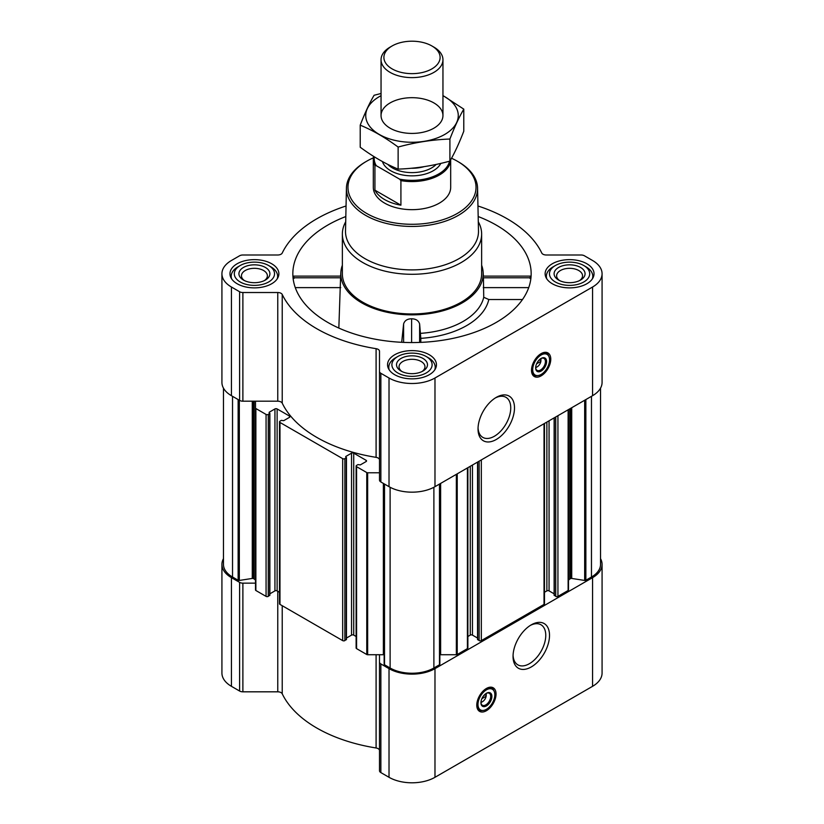 <?xml version="1.0" encoding="UTF-8"?>
<svg xmlns="http://www.w3.org/2000/svg" width="824" height="824" viewBox="0 0 824 824"><rect width="100%" height="100%" fill="white"/><g stroke="black" fill="none" stroke-linecap="round" stroke-linejoin="round"><path stroke-width="1.24" d="M495.296 397.971A23.134 13.359 -60 0 1 505.957 397.322A23.134 13.359 -60 0 1 509.5 415.863A23.134 13.359 -60 0 1 494.39 436.246A23.134 13.359 -60 0 1 482.823 437.389A23.134 13.359 -60 0 1 478.054 427.841M485.944 693.571A5.356 3.09 -60 0 1 486.16 694.179L483.812 695.538M540.657 358.708A5.356 3.09 -60 0 1 540.874 359.326L538.525 360.675M356.123 636.499L353.723 635.119L353.723 453.159L366.093 460.297A1.545 0.896 0 0 1 366.546 460.925A1.545 0.896 0 0 1 366.093 461.564L360.294 464.911L357.997 464.592L356.576 465.416A1.545 0.896 0 0 0 356.123 466.044L356.123 648.004A1.545 0.896 0 0 0 356.576 648.632L366.773 654.524A1.236 0.711 0 0 0 367.648 654.73L379.503 654.73L379.503 770.697A4.645 2.678 0 0 0 380.863 772.593L389.021 777.3A32.497 18.767 0 0 0 434.979 777.3L592.559 686.33A32.497 18.767 0 0 0 602.076 673.054L602.076 564.389A32.497 18.767 0 0 0 600.531 558.662M379.503 750.561A4.645 2.678 0 0 0 376.094 747.976A134.642 77.734 0 0 1 282.23 693.787A4.645 2.678 0 0 0 277.76 691.82L242.884 691.82A4.645 2.678 0 0 1 239.599 691.037L231.441 686.33A32.497 18.767 0 0 1 221.924 673.054L221.924 564.389A32.497 18.767 0 0 0 231.441 577.655L239.599 582.362A4.645 2.678 0 0 0 242.884 583.155L255.512 583.155L255.512 580.91A4.645 2.678 0 0 0 254.153 579.014L254.153 401.195M294.044 278.368C293.571 275.618 293.303 275.422 293.241 277.781L340.57 277.781L340.642 278.368M345.822 216.537A119.161 68.804 0 0 0 293.066 278.007A119.161 68.804 0 0 0 327.736 322.4A119.161 68.804 0 0 0 454.178 338.108A119.161 68.804 0 0 0 530.934 278.007A119.161 68.804 0 0 0 478.178 216.537M483.358 278.368L483.431 277.781L530.759 277.781C530.697 275.412 530.429 275.607 529.956 278.368M342.362 265.235A71.194 41.097 0 0 0 340.858 272.229A71.194 41.097 0 0 0 361.664 302.82A71.194 41.097 0 0 0 440.459 311.431A71.194 41.097 0 0 0 483.142 272.229A71.194 41.097 0 0 0 481.638 265.235M338.839 328.065L340.57 277.781M420.601 333.349A72.347 41.777 0 0 0 483.739 297.279L488.787 299.514A77.384 44.671 180 0 1 420.817 338.355L419.622 323.966C418.541 320.577 415.873 318.847 411.609 318.795C407.344 318.826 404.677 320.536 403.606 323.914L401.69 342.3M483.431 277.781L483.739 297.279M522.498 299.514L488.787 299.514M420.817 338.355L420.817 342.362M586.873 263.773A24.452 14.121 180 0 1 594.032 273.753A24.452 14.121 180 0 1 569.58 287.875A24.452 14.121 180 0 1 545.128 273.753A24.452 14.121 180 0 1 560.227 260.714A24.452 14.121 180 0 1 586.873 263.773M271.704 263.773A24.452 14.121 180 0 1 278.873 273.753A24.452 14.121 180 0 1 254.42 287.875A24.452 14.121 180 0 1 229.968 273.753A24.452 14.121 180 0 1 245.058 260.714A24.452 14.121 180 0 1 271.704 263.773M429.294 354.753A24.452 14.121 180 0 1 436.452 364.733A24.452 14.121 180 0 1 412 378.855A24.452 14.121 180 0 1 387.548 364.733A24.452 14.121 180 0 1 402.648 351.693A24.452 14.121 180 0 1 429.294 354.753M346.049 205.99A134.642 77.734 0 0 0 282.23 253.03A4.645 2.678 0 0 1 277.76 254.997L242.884 254.997A4.645 2.678 0 0 0 239.599 255.78L231.441 260.487A32.497 18.767 0 0 0 221.924 273.753A32.497 18.767 0 0 0 231.441 287.02L239.599 291.737A4.645 2.678 0 0 0 242.884 292.52L277.76 292.52A4.645 2.678 0 0 1 282.23 294.487A134.642 77.734 0 0 0 376.094 348.676A4.645 2.678 0 0 1 379.503 351.261L379.503 371.397A4.645 2.678 0 0 0 380.863 373.293L389.021 378A32.497 18.767 0 0 0 434.979 378L592.559 287.02A32.497 18.767 0 0 0 602.076 273.753A32.497 18.767 0 0 0 592.559 260.487L584.401 255.78A4.645 2.678 0 0 0 581.116 254.997L546.24 254.997A4.645 2.678 0 0 1 541.77 253.03A134.642 77.734 0 0 0 477.951 205.99M353.723 635.119A1.545 0.896 0 0 0 351.539 635.119L351.539 453.159L345.74 456.506M346.471 638.044L351.539 635.119M279.521 592.271L277.122 590.89L277.122 408.931L289.492 416.068A1.545 0.896 0 0 1 289.945 416.707A1.545 0.896 0 0 1 289.492 417.335L283.693 420.683L281.396 420.364L279.975 421.188A1.545 0.896 0 0 0 279.521 421.816L279.521 603.776A1.545 0.896 0 0 0 279.975 604.414L342.671 640.609A1.545 0.896 0 0 0 344.865 640.609L346.286 639.29M277.122 590.89A1.545 0.896 0 0 0 274.938 590.89L274.938 408.931L269.139 412.278M269.87 593.816L274.938 590.89M221.924 273.753L221.924 382.429A32.497 18.767 0 0 0 231.441 395.695L239.599 400.402A4.645 2.678 0 0 0 242.884 401.195L255.512 401.195L255.512 589.994A1.236 0.711 0 0 0 255.873 590.499L266.07 596.391A1.545 0.896 0 0 0 268.264 596.391L269.685 595.062M356.123 466.044A1.545 0.896 0 0 0 356.576 466.672L366.773 472.564A1.236 0.711 0 0 0 367.648 472.77L379.503 472.77M379.503 459.926A4.645 2.678 0 0 0 376.094 457.351A134.642 77.734 0 0 1 282.23 403.152A4.645 2.678 0 0 0 277.76 401.195L255.512 401.195M255.512 408.034A1.236 0.711 0 0 0 255.873 408.539L266.07 414.431A1.545 0.896 0 0 0 268.264 414.431L269.87 413.349L269.139 412.783M277.122 408.931A1.545 0.896 0 0 0 274.938 408.931M279.521 421.816A1.545 0.896 0 0 0 279.975 422.454L342.671 458.649A1.545 0.896 0 0 0 344.865 458.649L346.471 457.577L345.74 457.011M353.723 453.159A1.545 0.896 0 0 0 351.539 453.159M223.469 388.145L223.469 564.389A30.952 17.871 0 0 0 232.533 577.027L238.136 580.261A1.236 0.711 0 0 0 239.331 580.446L252.278 578.438L252.278 401.195M554.315 595.062L555.736 596.391A1.545 0.896 0 0 0 557.93 596.391L568.127 590.499A1.236 0.711 0 0 0 568.488 589.994L568.488 409.59M477.714 639.29L479.135 640.609A1.545 0.896 0 0 0 481.329 640.609L544.025 604.414A1.545 0.896 0 0 0 544.479 603.776L544.479 423.454M439.851 654.771A4.645 2.678 0 0 1 440.624 654.73L456.352 654.73A1.236 0.711 0 0 0 457.227 654.524L467.424 648.632A1.545 0.896 0 0 0 467.877 648.004L467.877 467.682M384.19 664.072A1.236 0.711 0 0 0 384.149 664.257A1.236 0.711 0 0 0 384.509 664.762L390.113 668.006A30.952 17.871 0 0 0 433.887 668.006L439.491 664.762A1.236 0.711 0 0 0 439.851 664.257A1.236 0.711 0 0 0 439.81 664.072M379.503 371.397L379.503 480.062A4.645 2.678 0 0 0 380.863 481.968L389.021 486.675A32.497 18.767 0 0 0 434.979 486.675L592.559 395.695A32.497 18.767 0 0 0 602.076 382.429L602.076 273.753M541.131 375.857A13.617 7.859 -60 0 1 534.323 376.527A13.617 7.859 -60 0 1 534.323 360.809A13.617 7.859 -60 0 1 547.939 352.94A13.617 7.859 -60 0 1 550.03 363.858A13.617 7.859 -60 0 1 541.131 375.857M496.264 439.491A25.781 14.883 -60 0 1 478.033 428.964A25.781 14.883 -60 0 1 496.264 397.384A25.781 14.883 -60 0 1 514.495 407.911A25.781 14.883 -60 0 1 496.264 439.491M568.488 580.91A4.645 2.678 0 0 1 569.847 579.014L570.527 578.623A1.236 0.711 0 0 1 571.722 578.438L584.669 580.446A1.236 0.711 0 0 0 585.864 580.261L591.467 577.027A30.952 17.871 0 0 0 600.531 564.389L600.531 388.145M254.153 579.014L253.473 578.623A1.236 0.711 0 0 0 252.278 578.438M384.149 654.771A4.645 2.678 0 0 0 383.376 654.73L379.503 654.73M467.877 636.499L470.277 635.119L470.277 466.302M477.529 638.044L472.461 635.119A1.545 0.896 0 0 0 470.277 635.119M544.479 592.271L546.879 590.89L546.879 422.073M554.13 593.816L549.062 590.89A1.545 0.896 0 0 0 546.879 590.89M223.469 558.662A32.497 18.767 0 0 0 221.924 564.389M379.503 662.033A4.645 2.678 0 0 0 380.863 663.928L389.021 668.635A32.497 18.767 0 0 0 434.979 668.635L592.559 577.655A32.497 18.767 0 0 0 602.076 564.389M486.418 710.71A13.617 7.859 -60 0 1 479.609 711.39A13.617 7.859 -60 0 1 479.599 695.662A13.617 7.859 -60 0 1 493.226 687.803A13.617 7.859 -60 0 1 495.306 698.711A13.617 7.859 -60 0 1 486.418 710.71M531.284 666.946A25.781 14.883 -60 0 1 513.043 656.419A25.781 14.883 -60 0 1 531.284 624.839A25.781 14.883 -60 0 1 549.515 635.366A25.781 14.883 -60 0 1 531.284 666.946M478.291 221.749A69.638 40.211 180 0 1 481.638 234.078L481.638 273.753A69.638 40.211 180 0 1 412 313.965A69.638 40.211 180 0 1 342.362 273.753L342.362 234.078A69.638 40.211 180 0 1 345.709 221.749M419.622 342.413L419.622 323.966M403.606 342.382L403.606 323.914M411.609 342.557L411.609 318.795M528.72 287.617L483.276 287.617M340.724 287.617L295.28 287.617M451.521 158.239A64.025 36.967 180 0 1 457.269 161.185A64.025 36.967 180 0 1 457.279 161.185A64.025 36.967 180 0 1 457.269 213.468A64.025 36.967 180 0 1 366.732 213.468A64.025 36.967 180 0 1 366.721 161.185A64.025 36.967 180 0 1 373.385 157.837M449.523 161.205A37.811 21.836 180 0 1 399.558 179.127L400.917 180.631A38.687 22.341 180 0 0 450.677 159.753L450.687 187.326A38.687 22.341 180 0 1 412 209.667A38.687 22.341 180 0 1 373.313 187.326L373.313 159.228A38.687 22.341 180 0 1 373.622 156.395M458.371 161.823L457.279 161.185L458.371 161.823A65.57 37.863 180 0 1 477.57 188.119A65.57 37.863 180 0 1 412 226.446A65.57 37.863 180 0 1 346.43 188.119A65.57 37.863 180 0 1 365.629 161.823L366.721 161.185M477.57 188.119L478.487 231.029A66.486 38.388 180 0 1 412 269.891A66.486 38.388 180 0 1 345.514 231.029L346.43 188.119M481.638 234.078A69.638 40.211 180 0 1 412 274.289A69.638 40.211 180 0 1 342.362 234.078M536.269 375.692A13.617 7.859 -60 0 1 533.313 375.744M546.755 352.466A13.617 7.859 -60 0 1 548.197 355.051M536.599 363.817L540.874 361.345A5.356 3.09 -60 0 1 537.186 366.834L537.186 366.834A5.356 3.09 -60 0 1 535.682 367.339M536.094 367.463L537.186 366.834L536.094 367.463A6.901 3.986 -60 0 1 535.672 367.689M540.956 358.543A6.901 3.986 -60 0 1 540.977 359.017A6.901 3.986 -60 0 1 540.966 359.326M540.977 359.017L540.874 361.345M540.822 358.605A6.901 3.986 -60 0 1 543.984 358.419A6.901 3.986 -60 0 1 545.045 363.951A6.901 3.986 -60 0 1 540.534 370.028A6.901 3.986 -60 0 1 537.083 370.367A6.901 3.986 -60 0 1 535.662 367.535M541.131 371.058A7.735 4.47 -60 0 1 535.662 367.895A7.735 4.47 -60 0 1 541.131 358.419A7.735 4.47 -60 0 1 546.6 361.582A7.735 4.47 -60 0 1 541.131 371.058M541.131 374.467A11.917 6.88 -60 0 1 538.124 375.559A11.917 6.88 -60 0 1 535.167 361.293A11.917 6.88 -60 0 1 549 356.72A11.917 6.88 -60 0 1 541.131 374.467M537.784 375.6A12.381 7.148 -60 0 1 537.433 375.651A12.381 7.148 -60 0 1 534.374 375.126A12.381 7.148 -60 0 1 534.374 360.83A12.381 7.148 -60 0 1 546.755 353.681A12.381 7.148 -60 0 1 548.743 356.081A12.381 7.148 -60 0 1 548.866 356.411M539.813 359.933L540.884 360.552M428.418 357.781L426.224 356.524A20.116 11.618 180 0 1 426.224 372.953A20.116 11.618 180 0 1 397.776 372.953A20.116 11.618 180 0 1 397.776 356.524A20.116 11.618 180 0 1 426.224 356.524L428.418 357.781A23.216 13.4 180 0 1 435.216 367.267A23.216 13.4 180 0 1 434.763 369.894M422.939 358.419A15.481 8.93 180 0 1 422.939 371.058A15.481 8.93 180 0 1 401.061 371.058A15.481 8.93 180 0 1 401.061 358.419A15.481 8.93 180 0 1 422.939 358.419M389.237 369.894A23.216 13.4 180 0 1 388.784 367.267A23.216 13.4 180 0 1 395.582 357.781L397.776 356.524M585.998 266.811L583.804 265.544A20.116 11.618 180 0 1 583.804 281.973A20.116 11.618 180 0 1 555.355 281.973A20.116 11.618 180 0 1 555.355 265.544A20.116 11.618 180 0 1 583.804 265.544L585.998 266.811A23.216 13.4 180 0 1 592.796 276.287A23.216 13.4 180 0 1 592.343 278.914M580.529 267.44A15.481 8.93 180 0 1 580.529 280.078A15.481 8.93 180 0 1 558.641 280.078A15.481 8.93 180 0 1 558.641 267.44A15.481 8.93 180 0 1 580.529 267.44M546.817 278.914A23.216 13.4 180 0 1 546.364 276.287A23.216 13.4 180 0 1 553.161 266.811L555.355 265.544M270.839 266.811L268.645 265.544A20.116 11.618 180 0 1 268.645 281.973A20.116 11.618 180 0 1 240.196 281.973A20.116 11.618 180 0 1 240.196 265.544A20.116 11.618 180 0 1 268.645 265.544L270.839 266.811A23.216 13.4 180 0 1 277.637 276.287A23.216 13.4 180 0 1 277.183 278.914M265.359 267.44A15.481 8.93 180 0 1 265.359 280.078A15.481 8.93 180 0 1 243.471 280.078A15.481 8.93 180 0 1 243.471 267.44A15.481 8.93 180 0 1 265.359 267.44M231.657 278.914A23.216 13.4 180 0 1 231.204 276.287A23.216 13.4 180 0 1 238.002 266.811L240.196 265.544M402.019 371.562A12.968 7.488 180 0 1 399.032 366.783A12.968 7.488 180 0 1 407.035 359.872A12.968 7.488 180 0 1 421.167 361.499A12.968 7.488 180 0 1 424.968 366.783A12.968 7.488 180 0 1 421.981 371.562M244.44 280.582A12.968 7.488 180 0 1 241.453 275.813A12.968 7.488 180 0 1 249.456 268.892A12.968 7.488 180 0 1 263.587 270.519A12.968 7.488 180 0 1 267.378 275.813A12.968 7.488 180 0 1 264.391 280.582M559.609 280.582A12.968 7.488 180 0 1 556.622 275.813A12.968 7.488 180 0 1 564.625 268.892A12.968 7.488 180 0 1 578.747 270.519A12.968 7.488 180 0 1 582.547 275.813A12.968 7.488 180 0 1 579.56 280.582M530.316 625.416A23.134 13.359 -60 0 1 540.977 624.767A23.134 13.359 -60 0 1 544.52 643.307A23.134 13.359 -60 0 1 529.41 663.701A23.134 13.359 -60 0 1 517.843 664.844A23.134 13.359 -60 0 1 513.074 655.286M481.556 710.556A13.617 7.859 -60 0 1 478.6 710.597M492.041 687.319A13.617 7.859 -60 0 1 493.483 689.904M481.875 698.67L486.16 696.208A5.356 3.09 -60 0 1 482.473 701.688L482.473 701.688A5.356 3.09 -60 0 1 480.959 702.202M481.381 702.316L482.473 701.688L481.381 702.316A6.901 3.986 -60 0 1 480.959 702.542M486.242 693.396A6.901 3.986 -60 0 1 486.263 693.87A6.901 3.986 -60 0 1 486.253 694.179M486.263 693.87L486.16 696.208M486.108 693.458A6.901 3.986 -60 0 1 489.271 693.272A6.901 3.986 -60 0 1 490.332 698.804A6.901 3.986 -60 0 1 485.82 704.881A6.901 3.986 -60 0 1 482.37 705.231A6.901 3.986 -60 0 1 480.948 702.398M486.418 705.911A7.735 4.47 -60 0 1 480.938 702.748A7.735 4.47 -60 0 1 486.418 693.272A7.735 4.47 -60 0 1 491.887 696.434A7.735 4.47 -60 0 1 486.418 705.911M486.418 709.32A11.917 6.88 -60 0 1 483.41 710.422A11.917 6.88 -60 0 1 480.454 696.156A11.917 6.88 -60 0 1 494.287 691.573A11.917 6.88 -60 0 1 486.418 709.32M483.07 710.453A12.381 7.148 -60 0 1 482.72 710.515A12.381 7.148 -60 0 1 479.65 709.989A12.381 7.148 -60 0 1 479.65 695.693A12.381 7.148 -60 0 1 492.031 688.545A12.381 7.148 -60 0 1 494.019 690.934A12.381 7.148 -60 0 1 494.153 691.264M485.099 694.786L486.17 695.415M399.558 179.127L376.29 165.696A37.811 21.836 180 0 1 374.302 156.817M376.29 165.696L374.93 165.624A38.687 22.341 180 0 1 373.313 159.228M400.917 180.631L400.917 205.186L374.93 190.19A38.687 22.341 0 0 0 400.917 205.186M374.93 165.624L374.93 190.19M433.887 47.112L431.869 45.948A28.109 16.223 180 0 1 431.869 68.897A28.109 16.223 180 0 1 392.131 68.897A28.109 16.223 180 0 1 392.131 45.948A28.109 16.223 180 0 1 431.869 45.948L433.887 47.112A30.952 17.871 180 0 1 442.952 59.75A30.952 17.871 180 0 1 412 77.621A30.952 17.871 180 0 1 381.048 59.75A30.952 17.871 180 0 1 390.113 47.112L392.131 45.948M442.952 95.697A46.278 26.718 180 0 1 444.723 134.446A46.278 26.718 180 0 1 378.432 133.941A46.278 26.718 180 0 1 381.048 95.697M433.887 128.184A30.952 17.871 180 0 1 390.113 128.184A30.952 17.871 180 0 1 390.113 102.918A30.952 17.871 180 0 1 433.887 102.918A30.952 17.871 180 0 1 433.887 128.184L433.887 128.184M381.048 93.493L374.096 95.275C369.471 103.165 364.847 113.135 360.212 125.166C372.695 130.305 385.323 137.598 398.126 147.053C415.389 142.315 432.651 139.647 449.904 139.04C454.529 127.009 459.153 117.039 463.788 109.149L442.952 95.563M463.788 109.149L463.788 131.212C459.153 143.242 454.529 153.213 449.904 161.102C432.651 165.84 415.389 168.518 398.126 169.116C385.653 163.976 373.014 156.684 360.212 147.228L360.212 125.166M449.904 139.04L449.904 161.102M398.126 147.053L398.126 169.116M366.773 654.524L366.773 472.564M356.576 648.632L356.576 466.672M342.671 640.609L342.671 458.649M279.975 604.414L279.975 422.454M266.07 596.391L266.07 414.431M255.873 590.499L255.873 408.539M238.136 580.261L238.136 399.568M232.533 577.027L232.533 396.323M568.127 590.499L568.127 409.806M557.93 596.391L557.93 415.687M544.025 604.414L544.025 423.711M481.329 640.609L481.329 459.916M467.424 648.632L467.424 467.939M457.227 654.524L457.227 473.831M439.491 664.762L439.491 484.069M433.887 668.006L433.887 487.272M231.441 287.02L231.441 395.695M239.599 291.737L239.599 400.402M242.884 292.52L242.884 401.195M277.76 292.52L277.76 401.195M282.23 294.487L282.23 403.152M376.094 348.676L376.094 457.351M380.863 373.293L380.863 481.968M389.021 378L389.021 486.675M434.979 378L434.979 486.675M592.559 287.02L592.559 395.695M384.509 664.762L384.509 484.069M390.113 668.006L390.113 487.272M585.864 580.261L585.864 399.568M591.467 577.027L591.467 396.323M239.331 580.446L239.331 400.258M253.473 578.623L253.473 401.195M268.264 596.391L268.264 414.431M269.685 595.567L269.685 413.607M289.492 417.335L289.492 416.068M344.865 640.609L344.865 458.649M346.286 639.795L346.286 457.835M366.093 461.564L366.093 460.297M367.648 654.73L367.648 472.77M383.376 654.73L383.376 483.42M440.624 654.73L440.624 483.42M456.352 654.73L456.352 474.336M472.461 635.119L472.461 465.035M477.714 639.795L477.714 462.007M479.135 640.609L479.135 461.183M549.062 590.89L549.062 420.807M554.315 595.567L554.315 417.778M555.736 596.391L555.736 416.954M569.847 579.014L569.847 408.807M570.527 578.623L570.527 408.416M571.722 578.438L571.722 407.726M584.669 580.446L584.669 400.258M231.441 577.655L231.441 686.33M239.599 582.362L239.599 691.037M242.884 583.155L242.884 691.82M277.76 591.261L277.76 691.82M282.23 605.722L282.23 693.787M376.094 654.73L376.094 747.976M380.863 663.928L380.863 772.593M389.021 668.635L389.021 777.3M434.979 668.635L434.979 777.3M592.559 577.655L592.559 686.33M534.621 375.26A13.318 7.684 -60 0 1 532.788 375.116M545.952 352.322A13.318 7.684 -60 0 1 546.992 353.836M479.908 710.123A13.318 7.684 -60 0 1 478.075 709.969M491.228 687.185A13.318 7.684 -60 0 1 492.278 688.699M440.809 163.389A30.024 17.335 180 0 1 410.393 175.821A30.024 17.335 180 0 1 382.449 161.586M424.072 166.675A27.707 15.996 180 0 1 411.094 168.261M436.174 164.429A27.707 15.996 180 0 1 411.928 172.618A27.707 15.996 180 0 1 387.754 164.357M340.858 272.229L340.59 276.401M483.142 272.229L483.41 276.411M269.87 595.309L269.87 413.349M346.471 639.537L346.471 457.577M384.149 664.257L384.149 483.863M439.851 664.257L439.851 483.863M477.529 639.537L477.529 462.109M554.13 595.309L554.13 417.881M530.553 276.122L483.389 276.122M340.611 276.122L293.447 276.122M549 356.72L548.743 356.081M538.124 375.559L537.433 375.651M546.755 353.681L544.479 352.373M534.374 375.126L532.098 373.818M388.784 367.267L388.784 369.173M435.216 367.267L435.216 369.173M546.364 276.287L546.364 278.193M592.796 276.287L592.796 278.193M231.204 276.287L231.204 278.193M277.637 276.287L277.637 278.193M494.287 691.573L494.019 690.934M483.41 710.422L482.72 710.515M492.031 688.545L489.765 687.237M479.65 709.989L477.384 708.681M381.048 59.75L381.048 115.556M442.952 59.75L442.952 115.556"/></g></svg>
